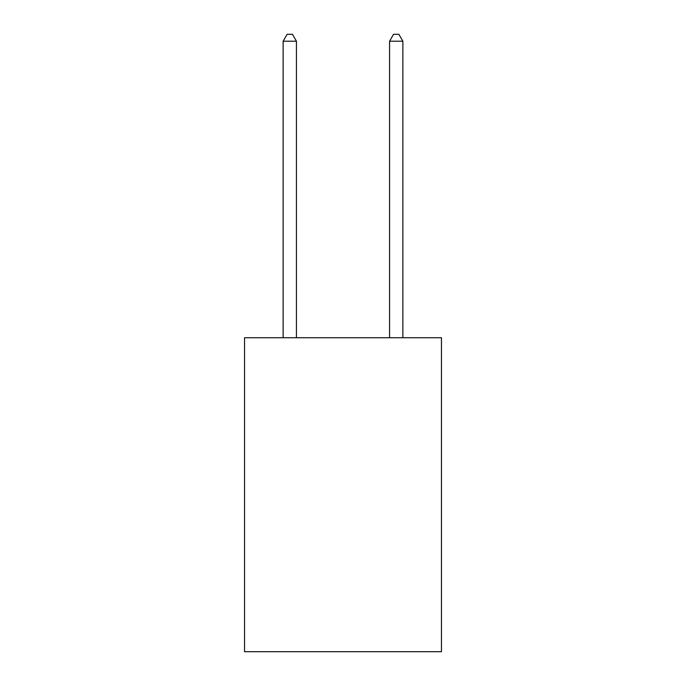 <?xml version="1.0" encoding="UTF-8"?>
<svg xmlns="http://www.w3.org/2000/svg" width="686" height="686" viewBox="0 0 686 686"><rect width="100%" height="100%" fill="white"/><g stroke="black" fill="none" stroke-linecap="round" stroke-linejoin="round"><path stroke-width="1.03" d="M441.45 337.735L441.45 651.7L244.55 651.7L244.55 337.735L441.45 337.735M296.438 337.735L296.438 41.22L283.129 41.22L283.129 337.735M283.129 41.22L287.125 34.3L292.442 34.3L296.438 41.22M402.871 337.735L402.871 41.22L389.562 41.22L389.562 337.735M389.562 41.22L393.558 34.3L398.875 34.3L402.871 41.22"/></g></svg>
